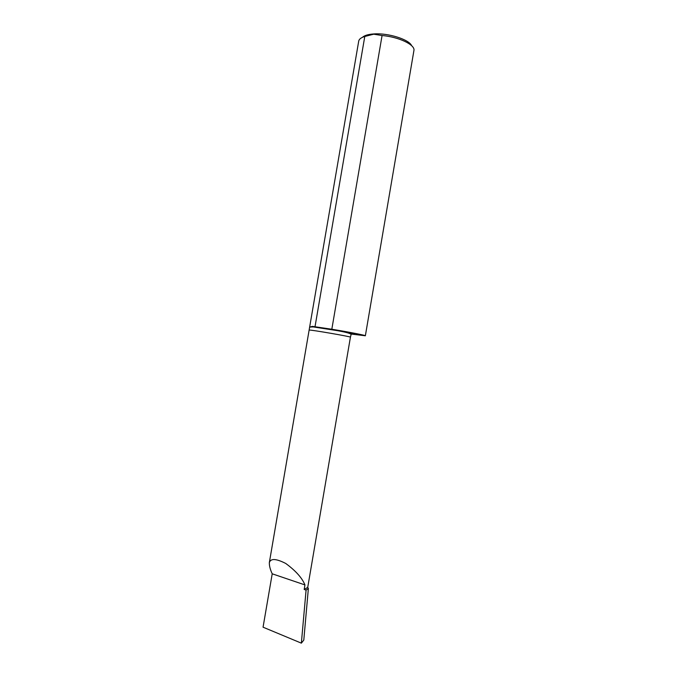 <?xml version="1.0" encoding="UTF-8"?>
<svg xmlns="http://www.w3.org/2000/svg" width="677" height="677" viewBox="0 0 677 677"><rect width="100%" height="100%" fill="white"/><g stroke="black" fill="none" stroke-linecap="round" stroke-linejoin="round"><path stroke-width="1.02" d="M362.44 37.328C364.48 35.424 368.33 34.29 373.983 33.926C388.37 32.877 409.187 39.494 411.658 45.731M315.025 326.686L364.785 36.473L373.687 34.197L382.073 35.517C398.846 36.939 415.196 44.767 413.943 50.403L365.36 335.775C366.045 335.394 348.689 331.992 331.823 329.234L312.385 326.373L309.888 327.033L309.474 328.074L269.336 562.638C270.631 558.28 276.081 558.542 285.694 563.433C295.663 570.736 302.086 577.896 304.955 584.92L304.185 589.447L306.08 590.099L301.358 643.15L303.795 640.078L308.373 588.499L306.08 590.099M301.358 643.15L263.057 627.19L272.213 573.808C270.216 569.56 269.26 565.837 269.336 562.638M309.474 328.074L358.742 40.967C359.208 39.038 361.222 37.54 364.785 36.473M382.073 35.517L331.823 329.234M350.678 333.989L365.36 335.775M272.213 573.808L304.955 584.92M304.185 589.447L307.713 587.424L308.373 588.499M309.245 330.063C310.955 329.716 351.828 336.774 350.432 337.171L307.713 587.424M312.385 326.373L345.896 332.035C355.747 334.015 357.236 334.59 350.356 333.761M350.432 337.171L350.991 334.98C350.771 334.666 353.8 333.533 336.901 330.579L313.282 326.923L309.88 327.033"/></g></svg>

